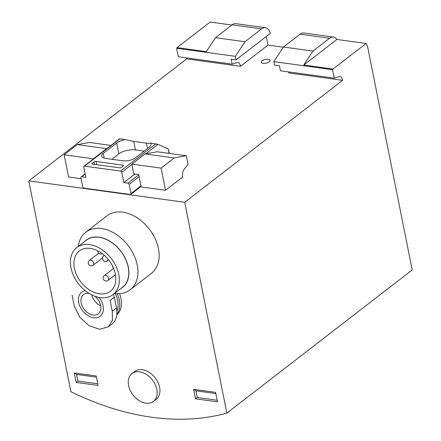 <?xml version="1.0" encoding="UTF-8"?>
<svg xmlns="http://www.w3.org/2000/svg" width="441" height="441" viewBox="0 0 441 441"><rect width="100%" height="100%" fill="white"/><g stroke="black" fill="none" stroke-linecap="round" stroke-linejoin="round"><path stroke-width="0.66" d="M81.111 178.688L68.564 176.962L64.138 154.797L77.318 144.615L89.407 142.46L110.978 145.42M165.535 190.286L161.108 168.12L131.87 164.107L133.81 173.837L138.683 174.504L141.17 186.94L165.535 190.286L182.701 177.028A6.665 3.892 97.8 0 1 183.555 170.16L188.075 164.267L186.378 155.778L157.139 151.765L145.05 153.926L174.289 157.939L186.378 155.778M64.138 154.797L93.371 158.815L106.557 148.634L77.318 144.615M106.893 148.573L106.557 148.634M161.108 168.12L174.289 157.939M131.87 164.107L145.05 153.926M90.328 248.41A25.44 17.761 -127.7 0 0 79.314 250.979A25.44 17.761 -127.7 0 0 80.808 281.97A25.44 17.761 -127.7 0 0 110.421 291.247A25.44 17.761 -127.7 0 0 112.984 266.893A25.44 17.761 -127.7 0 0 90.328 248.41M116.81 314.813A24.233 16.918 -127.7 0 0 119.517 293.612M85.775 232.214L106.976 215.836A36.344 25.374 52.3 0 1 122.714 212.171A36.344 25.374 52.3 0 1 155.078 238.57A36.344 25.374 52.3 0 1 151.412 273.365L130.211 289.743A36.344 25.374 -127.7 0 0 133.877 254.948A36.344 25.374 -127.7 0 0 101.513 228.543A36.344 25.374 -127.7 0 0 85.775 232.214A36.344 25.374 -127.7 0 0 78.261 246.436M131.98 373.582L134.737 371.454A17.568 12.265 52.3 0 1 142.338 369.685A17.568 12.265 52.3 0 1 157.983 382.446A17.568 12.265 52.3 0 1 156.213 399.265L153.457 401.393A17.568 12.265 -127.7 0 0 156.847 389.431A17.568 12.265 -127.7 0 0 139.588 371.813A17.568 12.265 -127.7 0 0 131.98 373.582A17.568 12.265 -127.7 0 0 133.011 394.982A17.568 12.265 -127.7 0 0 153.457 401.393M184.718 202.287L226.845 413.123A290.768 202.981 52.3 0 1 70.913 391.702L28.786 180.865L184.718 202.287L342.624 80.334A6.665 3.892 -82.2 0 0 339.719 76.458A6.665 3.892 -82.2 0 0 339.62 76.447L334.267 78.178L332.575 69.689L332.988 69.055L366.113 43.477A12.116 7.073 -82.2 0 1 367.816 47.771L412.214 269.958L226.845 413.123M76.552 374.42L77.881 381.085L76.166 382.408L98.095 385.423L96.204 375.964L74.275 372.948L76.552 374.42L96.441 377.154M76.166 382.408L74.275 372.948M195.55 398.813L217.479 401.823L215.588 392.363L193.66 389.353L195.936 390.825L197.27 397.484L195.55 398.813L193.66 389.353M283.343 47.204L268.001 45.098L266.281 36.504M261.579 28.908L244.964 41.741L215.478 37.689L232.098 24.856L261.579 28.908A12.116 7.073 -82.2 0 1 265.388 27.717A12.116 7.073 -82.2 0 1 270.355 33.362L236.062 59.844L231.189 59.177L232.181 64.149L237.534 62.424A6.665 3.892 -82.2 0 1 237.633 62.435A6.665 3.892 -82.2 0 1 240.538 66.304L268.001 45.098M215.478 37.689L206.294 51.647L177.056 47.628L210.181 22.05L231.872 25.032M265.388 27.717L235.907 23.665A12.116 7.073 97.8 0 0 232.098 24.856M177.056 47.628L176.637 48.267L235.356 56.332L236.062 59.844M176.637 48.267L178.335 56.751L232.181 64.149M332.575 69.689L273.855 61.624L274.556 65.136L279.429 65.803L280.421 70.781L334.267 78.178M288.524 71.889A6.665 3.892 97.8 0 1 288.778 72.936L342.624 80.334M244.964 41.741L235.356 56.332M186.438 57.865A6.665 3.892 97.8 0 1 186.692 58.907L28.786 180.865M312.939 51.079L283.458 47.027L300.073 34.194L329.554 38.246L312.939 51.079L303.75 65.036L332.988 69.055M329.554 38.246A12.116 7.073 -82.2 0 1 333.363 37.055A12.116 7.073 -82.2 0 1 336.874 39.458L366.113 43.477M333.363 37.055L303.882 33.003A12.116 7.073 97.8 0 0 300.073 34.194M186.692 58.907L240.538 66.304M269.297 61.828A4.542 1.885 -11.3 0 0 270.096 60.434A4.542 1.885 -11.3 0 0 265.273 59.474A4.542 1.885 -11.3 0 0 261.188 62.214A4.542 1.885 -11.3 0 0 264.468 63.366A4.542 1.885 -11.3 0 0 269.297 61.828M273.855 61.624L283.458 47.027M77.881 381.085L97.775 383.819M217.159 400.219L197.27 397.484M215.831 393.559L195.936 390.825M114.544 293.419A36.344 25.374 -127.7 0 0 130.211 289.743M120.74 288.635A29.845 20.832 -127.7 0 0 126.17 260.245A29.845 20.832 -127.7 0 0 98.988 237.192A29.845 20.832 -127.7 0 0 84.457 241.651M113.012 294.605L122.449 287.317A29.685 20.721 -127.7 0 0 125.448 258.9A29.685 20.721 -127.7 0 0 99.016 237.335A29.685 20.721 -127.7 0 0 86.166 240.328L76.723 247.621A29.685 20.721 -127.7 0 0 78.465 283.778A29.685 20.721 -127.7 0 0 113.012 294.605A29.685 20.721 -127.7 0 0 116.005 266.188A29.685 20.721 -127.7 0 0 89.573 244.628A29.685 20.721 -127.7 0 0 76.723 247.621M104.137 255.168L102.874 256.75A3.026 2.117 -127.7 0 0 103.464 260.388A3.026 2.117 -127.7 0 0 106.827 261.293A3.026 2.117 -127.7 0 0 107.08 261.044L108.321 259.501M336.874 39.458L303.75 65.036M113.546 294.191A23.627 16.493 52.3 0 1 114.329 297.184L110.118 300.437L112.279 311.247L112.433 320.37L108.315 326.847L99.545 329.278L88.961 325.634L79.656 317.079L74.27 306.026L72.109 295.211M108.326 326.864L111.926 324.08A23.627 16.493 52.3 0 0 116.49 307.994L114.329 297.184M116.909 311.192A23.02 16.069 -127.7 0 0 115.288 293.508M116.871 314.257A24.233 16.918 -127.7 0 0 117.251 293.645M91.871 294.979A12.116 8.456 -127.7 0 0 100.724 305.927M89.143 293.474A12.116 8.456 -127.7 0 0 88.751 293.408A12.116 8.456 -127.7 0 0 83.503 294.632A12.116 8.456 -127.7 0 0 84.214 309.389A12.116 8.456 -127.7 0 0 98.315 313.81A12.116 8.456 -127.7 0 0 94.914 296.28M85.245 290.718A15.143 10.573 -127.7 0 0 79.782 305.955A15.143 10.573 -127.7 0 0 98.63 317.123A15.143 10.573 -127.7 0 0 99.004 297.41M83.95 188.131L130.238 194.492A1.213 0.843 -127.7 0 0 130.768 194.371A1.213 0.843 -127.7 0 0 130.999 193.544L129.163 184.355A1.213 0.843 -127.7 0 0 127.973 183.142L123.833 182.574L121.777 172.299A1.213 0.843 -127.7 0 0 120.586 171.086L84.529 166.13A1.213 0.843 -127.7 0 0 84.005 166.251A1.213 0.843 -127.7 0 0 83.768 167.078L85.824 177.348L81.679 176.78A1.213 0.843 -127.7 0 0 81.155 176.902A1.213 0.843 -127.7 0 0 80.924 177.729L82.759 186.918A1.213 0.843 -127.7 0 0 83.95 188.131M84.005 166.251L119.511 138.832L125.134 139.543A12.116 5.022 -11.3 0 0 116.683 143.071L103.299 153.407A9.085 3.771 -11.3 0 0 101.695 156.191A9.085 3.771 -11.3 0 0 105.46 158.391L123 160.8A9.085 3.771 -11.3 0 0 135.459 157.828L148.849 147.487A12.116 5.022 -11.3 0 0 150.982 143.777A12.116 5.022 -11.3 0 0 150.695 143.055L157.95 144.367L145.728 153.804M121.468 167.304L123.182 165.976A1.516 0.628 -11.3 0 0 123.452 165.513A1.516 0.628 -11.3 0 0 122.824 165.149L96.022 161.467A1.516 0.628 -11.3 0 0 93.944 161.963L92.23 163.286A1.516 0.628 -11.3 0 0 91.965 163.749A1.516 0.628 -11.3 0 0 92.588 164.118L119.39 167.8A1.516 0.628 -11.3 0 0 121.468 167.304M169.118 153.407L168.219 148.893L157.95 144.367M134.94 173.991L123.833 182.574M168.219 148.893L169.416 153.451M150.695 143.055C150.265 143.43 148.838 143.452 146.423 143.132L133.755 141.39L125.134 139.543M144.157 151.109L135.459 149.918A12.116 5.022 -11.3 0 0 118.844 153.881L111.865 159.273M105.608 275.294A3.026 2.117 -127.7 0 0 104.296 275.603A3.026 3.026 0 0 0 105.735 281A3.026 3.026 0 0 0 108.001 280.399A3.026 2.117 -127.7 0 0 108.304 277.499A3.026 2.117 -127.7 0 0 105.608 275.294M90.725 260.107A3.026 2.117 -127.7 0 0 89.413 260.416A3.026 3.026 0 0 0 88.867 264.666A3.026 3.026 0 0 0 93.117 265.212A3.026 2.117 -127.7 0 0 93.701 263.145A3.026 2.117 -127.7 0 0 90.725 260.107M107.08 261.044L108.613 259.865M116.49 307.994L112.279 311.247M119.886 138.827L84.529 166.13M155.943 143.777L120.586 171.086M131.936 164.454L121.777 172.299M140.955 185.854L130.999 193.544M139.119 176.665L129.163 184.355M138.75 174.818L127.973 183.142M85.168 174.085L81.679 176.78M122.824 165.149L123.017 166.108M96.022 161.467L96.667 164.675M93.944 161.963L94.429 164.366M92.23 163.286L92.389 164.074M147.503 148.529L146.423 143.132M135.459 149.918L133.755 141.39M118.844 153.881L116.683 143.071M104.247 158.148L103.299 153.407M97.726 250.802A3.026 3.026 0 0 0 102.224 253.619M113.607 268.415L104.296 275.603M115.465 274.633L108.001 280.399M98.723 253.228L89.413 260.416M102.483 257.979L93.117 265.212M112.604 266.099A3.026 3.026 0 0 0 113.679 268.475M106.827 261.293L108.64 259.898M141.065 186.416L130.768 194.371M85.119 173.842L81.155 176.902"/></g></svg>
